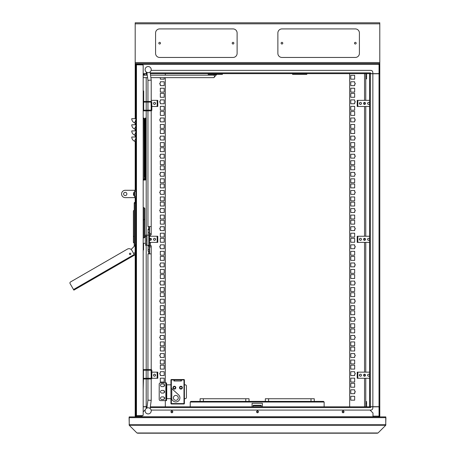 <?xml version="1.0" encoding="UTF-8"?>
<svg xmlns="http://www.w3.org/2000/svg" width="456" height="456" viewBox="0 0 456 456"><rect width="100%" height="100%" fill="white"/><g stroke="black" fill="none" stroke-linecap="round" stroke-linejoin="round"><path stroke-width="0.68" d="M379.791 416.892L379.791 63.566L379.181 63.566L379.181 73.758M135.193 62.546L379.791 62.546L379.791 22.8L135.193 22.8L135.193 63.566L379.181 63.566M135.802 73.758L135.802 63.566M135.802 416.892L135.802 406.701M379.181 406.701L379.181 416.892M135.193 63.566L135.193 64.382L135.802 64.382M135.802 73.353L135.193 73.353L135.193 64.382M135.193 73.353L135.193 118.668M135.193 251.638L135.193 407.111L135.802 407.111M135.802 416.077L135.193 416.077L135.193 407.111M135.193 416.077L135.193 416.892M379.791 407.111L379.181 407.111M379.791 73.353L379.181 73.353M135.193 202.316L135.193 197.63M135.193 190.289L135.193 141.44M135.193 137.011L135.193 135.324M135.193 130.895L135.193 129.208M135.193 124.784L135.193 123.097M135.842 73.758L135.193 73.758M135.193 406.701L135.842 406.701M143.178 73.758L146.199 73.758L146.199 75.183M147.071 73.758L146.199 73.758M146.199 378.982L146.199 406.701L147.071 406.701M146.199 406.701L143.178 406.701M379.791 73.758L379.039 73.758L379.039 406.701L379.791 406.701M379.056 412.121L379.096 416.14L378.343 416.892L379.056 416.14L379.039 406.701L372.86 406.701L372.86 73.758L369.599 73.758L369.599 406.701L372.86 406.701M372.86 73.758L379.039 73.758L379.056 64.319L378.343 63.566L136.635 63.566L135.922 64.319L135.922 65.111M149.46 226.575L149.46 253.889M146.199 77.634L146.199 101.483M146.199 102.093L146.199 110.244M146.199 110.854L146.199 235.079M146.199 245.379L146.199 369.605M146.199 370.215L146.199 378.366M135.882 65.197L135.882 64.319L136.635 63.566M378.343 63.566L379.096 64.319L379.056 68.337M135.882 64.319L379.096 64.319M370.375 72.88L370.375 73.638L379.056 73.638M143.178 73.638L147.06 73.638M370.58 73.638L370.58 72.88L370.169 72.88L370.169 73.638L150.349 73.638M372.82 73.638L372.82 72.413A2.041 2.041 0 0 0 370.779 70.372L151.124 70.372M146.279 72.014A2.041 2.041 0 0 0 146.239 72.413L146.239 73.638M135.922 415.348L135.922 416.14L136.635 416.892L135.882 416.14L135.882 415.262M379.096 416.14L372.985 416.14M379.056 406.826L370.375 406.826L370.375 407.578M147.06 406.826L143.178 406.826M135.882 416.14L141.998 416.14M150.349 406.826L370.169 406.826L370.169 407.578L370.58 407.578L370.58 406.826M146.239 406.826L146.239 408.046A2.041 2.041 0 0 0 146.279 408.451M151.124 410.087L370.779 410.087A2.041 2.041 0 0 0 372.82 408.046L372.82 406.826M323.515 401.4L324.142 402.032L323.515 401.4L190.859 401.4L190.226 402.032L190.859 401.4M324.142 406.826L324.142 402.032L190.226 402.032L190.226 406.826M343.1 412.469A0.673 0.673 0 0 1 342.427 411.796A0.673 0.673 0 0 1 343.1 411.124A0.673 0.673 0 0 1 343.773 411.796A0.673 0.673 0 0 1 343.1 412.469M257.492 412.469A0.673 0.673 0 0 1 256.819 411.796A0.673 0.673 0 0 1 257.492 411.124A0.673 0.673 0 0 1 258.164 411.796A0.673 0.673 0 0 1 257.492 412.469M171.878 412.469A0.673 0.673 0 0 1 171.205 411.796A0.673 0.673 0 0 1 171.878 411.124A0.673 0.673 0 0 1 172.55 411.796A0.673 0.673 0 0 1 171.878 412.469M262.382 406.826L262.382 403.298L252.071 403.298L252.071 406.826M261.282 406.826L261.282 405.281L253.171 405.281L253.171 406.826M261.282 405.811L253.171 405.811M314.258 401.4L314.258 398.749L265.341 398.749L265.341 401.4M249.033 401.4L249.033 398.749L200.11 398.749L200.11 401.4M366.584 76.819L365.769 76.819L365.769 73.638L365.769 78.854L366.584 78.854L366.584 73.638M366.584 406.826L366.584 401.605L365.769 401.605L365.769 406.826M208.164 73.638L208.164 74.368L222.431 74.368L222.431 73.638M292.552 73.638L292.552 74.368L306.82 74.368L306.82 73.638M365.769 78.854L365.769 100.36M365.769 106.476L365.769 236.254M365.769 242.37L365.769 372.153M365.769 378.269L365.769 401.605M350.784 387.212L354.66 387.212L354.66 383.342L350.784 383.342L350.784 387.212L350.784 383.342L354.66 383.342L354.66 387.212L350.784 387.212M354.66 393.688L350.784 393.688L354.66 393.688L354.66 392.365A0.61 0.61 0 0 0 355.27 391.75A0.61 0.61 0 0 0 354.66 391.14L354.66 389.817L350.784 389.817L350.784 393.688L350.784 389.817L354.66 389.817M350.784 400.163L354.66 400.163L354.66 396.292L350.784 396.292L350.784 400.163L350.784 396.292L354.66 396.292L354.66 400.163L350.784 400.163M350.784 369.092L354.66 369.092L354.66 365.222L350.784 365.222L350.784 369.092L350.784 365.222L354.66 365.222L354.66 369.092L350.784 369.092M354.66 375.567L350.784 375.567L354.66 375.567L354.66 374.245A0.61 0.61 0 0 0 355.27 373.629A0.61 0.61 0 0 0 354.66 373.019L354.66 371.697L350.784 371.697L350.784 375.567L350.784 371.697L354.66 371.697M350.784 382.042L354.66 382.042L354.66 378.166L350.784 378.166L350.784 382.042L350.784 378.166L354.66 378.166L354.66 382.042L350.784 382.042M350.784 350.972L354.66 350.972L354.66 347.101L350.784 347.101L350.784 350.972L350.784 347.101L354.66 347.101L354.66 350.972L350.784 350.972M354.66 357.447L350.784 357.447L354.66 357.447L354.66 356.125A0.61 0.61 0 0 0 355.27 355.509A0.61 0.61 0 0 0 354.66 354.899L354.66 353.577L350.784 353.577L350.784 357.447L350.784 353.577L354.66 353.577M350.784 363.922L354.66 363.922L354.66 360.046L350.784 360.046L350.784 363.922L350.784 360.046L354.66 360.046L354.66 363.922L350.784 363.922M350.784 332.851L354.66 332.851L354.66 328.981L350.784 328.981L350.784 332.851L350.784 328.981L354.66 328.981L354.66 332.851L350.784 332.851M354.66 339.327L350.784 339.327L354.66 339.327L354.66 337.999A0.61 0.61 0 0 0 355.27 337.389A0.61 0.61 0 0 0 354.66 336.779L354.66 335.451L350.784 335.451L350.784 339.327L350.784 335.451L354.66 335.451M350.784 345.802L354.66 345.802L354.66 341.926L350.784 341.926L350.784 345.802L350.784 341.926L354.66 341.926L354.66 345.802L350.784 345.802M350.784 314.731L354.66 314.731L354.66 310.861L350.784 310.861L350.784 314.731L350.784 310.861L354.66 310.861L354.66 314.731L350.784 314.731M354.66 321.206L350.784 321.206L354.66 321.206L354.66 319.878A0.61 0.61 0 0 0 355.27 319.268A0.61 0.61 0 0 0 354.66 318.658L354.66 317.33L350.784 317.33L350.784 321.206L350.784 317.33L354.66 317.33M350.784 327.682L354.66 327.682L354.66 323.806L350.784 323.806L350.784 327.682L350.784 323.806L354.66 323.806L354.66 327.682L350.784 327.682M350.784 296.611L354.66 296.611L354.66 292.741L350.784 292.741L350.784 296.611L350.784 292.741L354.66 292.741L354.66 296.611L350.784 296.611M354.66 303.086L350.784 303.086L354.66 303.086L354.66 301.758A0.61 0.61 0 0 0 355.27 301.148A0.61 0.61 0 0 0 354.66 300.538L354.66 299.21L350.784 299.21L350.784 303.086L350.784 299.21L354.66 299.21M350.784 309.556L354.66 309.556L354.66 305.685L350.784 305.685L350.784 309.556L350.784 305.685L354.66 305.685L354.66 309.556L350.784 309.556M350.784 278.491L354.66 278.491L354.66 274.615L350.784 274.615L350.784 278.491L350.784 274.615L354.66 274.615L354.66 278.491L350.784 278.491M354.66 284.966L350.784 284.966L354.66 284.966L354.66 283.638A0.61 0.61 0 0 0 355.27 283.028A0.61 0.61 0 0 0 354.66 282.418L354.66 281.09L350.784 281.09L350.784 284.966L350.784 281.09L354.66 281.09M350.784 291.435L354.66 291.435L354.66 287.565L350.784 287.565L350.784 291.435L350.784 287.565L354.66 287.565L354.66 291.435L350.784 291.435M350.784 260.37L354.66 260.37L354.66 256.494L350.784 256.494L350.784 260.37L350.784 256.494L354.66 256.494L354.66 260.37L350.784 260.37M354.66 266.845L350.784 266.845L354.66 266.845L354.66 265.517A0.61 0.61 0 0 0 355.27 264.907A0.61 0.61 0 0 0 354.66 264.292L354.66 262.969L350.784 262.969L350.784 266.845L350.784 262.969L354.66 262.969M350.784 273.315L354.66 273.315L354.66 269.445L350.784 269.445L350.784 273.315L350.784 269.445L354.66 269.445L354.66 273.315L350.784 273.315M350.784 242.25L354.66 242.25L354.66 238.374L350.784 238.374L350.784 242.25L350.784 238.374L354.66 238.374L354.66 242.25L350.784 242.25M354.66 248.719L350.784 248.719L354.66 248.719L354.66 247.397A0.61 0.61 0 0 0 355.27 246.787A0.61 0.61 0 0 0 354.66 246.172L354.66 244.849L350.784 244.849L350.784 248.719L350.784 244.849L354.66 244.849M350.784 255.195L354.66 255.195L354.66 251.324L350.784 251.324L350.784 255.195L350.784 251.324L354.66 251.324L354.66 255.195L350.784 255.195M350.784 224.13L354.66 224.13L354.66 220.254L350.784 220.254L350.784 224.13L350.784 220.254L354.66 220.254L354.66 224.13L350.784 224.13M354.66 230.599L350.784 230.599L354.66 230.599L354.66 229.277A0.61 0.61 0 0 0 355.27 228.667A0.61 0.61 0 0 0 354.66 228.051L354.66 226.729L350.784 226.729L350.784 230.599L350.784 226.729L354.66 226.729M350.784 237.074L354.66 237.074L354.66 233.204L350.784 233.204L350.784 237.074L350.784 233.204L354.66 233.204L354.66 237.074L350.784 237.074M350.784 206.004L354.66 206.004L354.66 202.133L350.784 202.133L350.784 206.004L350.784 202.133L354.66 202.133L354.66 206.004L350.784 206.004M354.66 212.479L350.784 212.479L354.66 212.479L354.66 211.156A0.61 0.61 0 0 0 355.27 210.541A0.61 0.61 0 0 0 354.66 209.931L354.66 208.609L350.784 208.609L350.784 212.479L350.784 208.609L354.66 208.609M350.784 218.954L354.66 218.954L354.66 215.084L350.784 215.084L350.784 218.954L350.784 215.084L354.66 215.084L354.66 218.954L350.784 218.954M350.784 187.883L354.66 187.883L354.66 184.013L350.784 184.013L350.784 187.883L350.784 184.013L354.66 184.013L354.66 187.883L350.784 187.883M354.66 194.359L350.784 194.359L354.66 194.359L354.66 193.036A0.61 0.61 0 0 0 355.27 192.421A0.61 0.61 0 0 0 354.66 191.811L354.66 190.488L350.784 190.488L350.784 194.359L350.784 190.488L354.66 190.488M350.784 200.834L354.66 200.834L354.66 196.958L350.784 196.958L350.784 200.834L350.784 196.958L354.66 196.958L354.66 200.834L350.784 200.834M350.784 169.763L354.66 169.763L354.66 165.893L350.784 165.893L350.784 169.763L350.784 165.893L354.66 165.893L354.66 169.763L350.784 169.763M354.66 176.238L350.784 176.238L354.66 176.238L354.66 174.916A0.61 0.61 0 0 0 355.27 174.3A0.61 0.61 0 0 0 354.66 173.69L354.66 172.368L350.784 172.368L350.784 176.238L350.784 172.368L354.66 172.368M350.784 182.713L354.66 182.713L354.66 178.837L350.784 178.837L350.784 182.713L350.784 178.837L354.66 178.837L354.66 182.713L350.784 182.713M350.784 151.643L354.66 151.643L354.66 147.772L350.784 147.772L350.784 151.643L350.784 147.772L354.66 147.772L354.66 151.643L350.784 151.643M354.66 158.118L350.784 158.118L354.66 158.118L354.66 156.79A0.61 0.61 0 0 0 355.27 156.18A0.61 0.61 0 0 0 354.66 155.57L354.66 154.242L350.784 154.242L350.784 158.118L350.784 154.242L354.66 154.242M350.784 164.593L354.66 164.593L354.66 160.717L350.784 160.717L350.784 164.593L350.784 160.717L354.66 160.717L354.66 164.593L350.784 164.593M350.784 133.522L354.66 133.522L354.66 129.652L350.784 129.652L350.784 133.522L350.784 129.652L354.66 129.652L354.66 133.522L350.784 133.522M354.66 139.998L350.784 139.998L354.66 139.998L354.66 138.67A0.61 0.61 0 0 0 355.27 138.06A0.61 0.61 0 0 0 354.66 137.45L354.66 136.122L350.784 136.122L350.784 139.998L350.784 136.122L354.66 136.122M350.784 146.473L354.66 146.473L354.66 142.597L350.784 142.597L350.784 146.473L350.784 142.597L354.66 142.597L354.66 146.473L350.784 146.473M350.784 115.402L354.66 115.402L354.66 111.532L350.784 111.532L350.784 115.402L350.784 111.532L354.66 111.532L354.66 115.402L350.784 115.402M354.66 121.877L350.784 121.877L354.66 121.877L354.66 120.549A0.61 0.61 0 0 0 355.27 119.939A0.61 0.61 0 0 0 354.66 119.329L354.66 118.001L350.784 118.001L350.784 121.877L350.784 118.001L354.66 118.001M350.784 128.347L354.66 128.347L354.66 124.477L350.784 124.477L350.784 128.347L350.784 124.477L354.66 124.477L354.66 128.347L350.784 128.347M350.784 97.282L354.66 97.282L354.66 93.406L350.784 93.406L350.784 97.282L350.784 93.406L354.66 93.406L354.66 97.282L350.784 97.282M354.66 103.757L350.784 103.757L354.66 103.757L354.66 102.429A0.61 0.61 0 0 0 355.27 101.819A0.61 0.61 0 0 0 354.66 101.209L354.66 99.881L350.784 99.881L350.784 103.757L350.784 99.881L354.66 99.881M350.784 110.227L354.66 110.227L354.66 106.356L350.784 106.356L350.784 110.227L350.784 106.356L354.66 106.356L354.66 110.227L350.784 110.227M350.784 79.162L354.66 79.162L354.66 75.286L350.784 75.286L350.784 79.162L350.784 75.286L354.66 75.286L354.66 79.162L350.784 79.162M354.66 85.637L350.784 85.637L354.66 85.637L354.66 84.309A0.61 0.61 0 0 0 355.27 83.699A0.61 0.61 0 0 0 354.66 83.083L354.66 81.761L350.784 81.761L350.784 85.637L350.784 81.761L354.66 81.761M350.784 92.106L354.66 92.106L354.66 88.236L350.784 88.236L350.784 92.106L350.784 88.236L354.66 88.236L354.66 92.106L350.784 92.106M349.666 406.826L349.666 73.638M164.194 386.215L164.194 384.345L164.194 386.215M164.194 392.69L164.194 390.815L164.194 392.69M164.194 399.16L164.194 397.29L164.194 399.16M160.324 365.222L160.324 369.092L164.194 369.092L164.194 365.222L160.324 365.222L164.194 365.222L164.194 369.092L160.324 369.092L160.324 365.222M164.194 371.697L160.324 371.697L164.194 371.697L164.194 375.567L164.194 371.697M160.324 375.567L164.194 375.567L160.324 375.567L160.324 374.245A0.61 0.61 0 0 1 159.708 373.629A0.61 0.61 0 0 1 160.324 373.019L160.324 371.697M160.324 378.166L160.324 382.042L164.194 382.042L164.194 378.166L160.324 378.166L164.194 378.166L164.194 382.042L160.324 382.042L160.324 378.166M160.324 347.101L160.324 350.972L164.194 350.972L164.194 347.101L160.324 347.101L164.194 347.101L164.194 350.972L160.324 350.972L160.324 347.101M164.194 353.577L160.324 353.577L164.194 353.577L164.194 357.447L164.194 353.577M160.324 357.447L164.194 357.447L160.324 357.447L160.324 356.125A0.61 0.61 0 0 1 159.708 355.509A0.61 0.61 0 0 1 160.324 354.899L160.324 353.577M160.324 360.046L160.324 363.922L164.194 363.922L164.194 360.046L160.324 360.046L164.194 360.046L164.194 363.922L160.324 363.922L160.324 360.046M160.324 328.981L160.324 332.851L164.194 332.851L164.194 328.981L160.324 328.981L164.194 328.981L164.194 332.851L160.324 332.851L160.324 328.981M164.194 335.451L160.324 335.451L164.194 335.451L164.194 339.327L164.194 335.451M160.324 339.327L164.194 339.327L160.324 339.327L160.324 337.999A0.61 0.61 0 0 1 159.708 337.389A0.61 0.61 0 0 1 160.324 336.779L160.324 335.451M160.324 341.926L160.324 345.802L164.194 345.802L164.194 341.926L160.324 341.926L164.194 341.926L164.194 345.802L160.324 345.802L160.324 341.926M160.324 310.861L160.324 314.731L164.194 314.731L164.194 310.861L160.324 310.861L164.194 310.861L164.194 314.731L160.324 314.731L160.324 310.861M164.194 317.33L160.324 317.33L164.194 317.33L164.194 321.206L164.194 317.33M160.324 321.206L164.194 321.206L160.324 321.206L160.324 319.878A0.61 0.61 0 0 1 159.708 319.268A0.61 0.61 0 0 1 160.324 318.658L160.324 317.33M160.324 323.806L160.324 327.682L164.194 327.682L164.194 323.806L160.324 323.806L164.194 323.806L164.194 327.682L160.324 327.682L160.324 323.806M160.324 292.741L160.324 296.611L164.194 296.611L164.194 292.741L160.324 292.741L164.194 292.741L164.194 296.611L160.324 296.611L160.324 292.741M164.194 299.21L160.324 299.21L164.194 299.21L164.194 303.086L164.194 299.21M160.324 303.086L164.194 303.086L160.324 303.086L160.324 301.758A0.61 0.61 0 0 1 159.708 301.148A0.61 0.61 0 0 1 160.324 300.538L160.324 299.21M160.324 305.685L160.324 309.556L164.194 309.556L164.194 305.685L160.324 305.685L164.194 305.685L164.194 309.556L160.324 309.556L160.324 305.685M160.324 274.615L160.324 278.491L164.194 278.491L164.194 274.615L160.324 274.615L164.194 274.615L164.194 278.491L160.324 278.491L160.324 274.615M164.194 281.09L160.324 281.09L164.194 281.09L164.194 284.966L164.194 281.09M160.324 284.966L164.194 284.966L160.324 284.966L160.324 283.638A0.61 0.61 0 0 1 159.708 283.028A0.61 0.61 0 0 1 160.324 282.418L160.324 281.09M160.324 287.565L160.324 291.435L164.194 291.435L164.194 287.565L160.324 287.565L164.194 287.565L164.194 291.435L160.324 291.435L160.324 287.565M160.324 256.494L160.324 260.37L164.194 260.37L164.194 256.494L160.324 256.494L164.194 256.494L164.194 260.37L160.324 260.37L160.324 256.494M164.194 262.969L160.324 262.969L164.194 262.969L164.194 266.845L164.194 262.969M160.324 266.845L164.194 266.845L160.324 266.845L160.324 265.517A0.61 0.61 0 0 1 159.708 264.907A0.61 0.61 0 0 1 160.324 264.292L160.324 262.969M160.324 269.445L160.324 273.315L164.194 273.315L164.194 269.445L160.324 269.445L164.194 269.445L164.194 273.315L160.324 273.315L160.324 269.445M160.324 238.374L160.324 242.25L164.194 242.25L164.194 238.374L160.324 238.374L164.194 238.374L164.194 242.25L160.324 242.25L160.324 238.374M164.194 244.849L160.324 244.849L164.194 244.849L164.194 248.719L164.194 244.849M160.324 248.719L164.194 248.719L160.324 248.719L160.324 247.397A0.61 0.61 0 0 1 159.708 246.787A0.61 0.61 0 0 1 160.324 246.172L160.324 244.849M160.324 251.324L160.324 255.195L164.194 255.195L164.194 251.324L160.324 251.324L164.194 251.324L164.194 255.195L160.324 255.195L160.324 251.324M160.324 220.254L160.324 224.13L164.194 224.13L164.194 220.254L160.324 220.254L164.194 220.254L164.194 224.13L160.324 224.13L160.324 220.254M164.194 226.729L160.324 226.729L164.194 226.729L164.194 230.599L164.194 226.729M160.324 230.599L164.194 230.599L160.324 230.599L160.324 229.277A0.61 0.61 0 0 1 159.708 228.667A0.61 0.61 0 0 1 160.324 228.051L160.324 226.729M160.324 233.204L160.324 237.074L164.194 237.074L164.194 233.204L160.324 233.204L164.194 233.204L164.194 237.074L160.324 237.074L160.324 233.204M160.324 202.133L160.324 206.004L164.194 206.004L164.194 202.133L160.324 202.133L164.194 202.133L164.194 206.004L160.324 206.004L160.324 202.133M164.194 208.609L160.324 208.609L164.194 208.609L164.194 212.479L164.194 208.609M160.324 212.479L164.194 212.479L160.324 212.479L160.324 211.156A0.61 0.61 0 0 1 159.708 210.541A0.61 0.61 0 0 1 160.324 209.931L160.324 208.609M160.324 215.084L160.324 218.954L164.194 218.954L164.194 215.084L160.324 215.084L164.194 215.084L164.194 218.954L160.324 218.954L160.324 215.084M160.324 184.013L160.324 187.883L164.194 187.883L164.194 184.013L160.324 184.013L164.194 184.013L164.194 187.883L160.324 187.883L160.324 184.013M164.194 190.488L160.324 190.488L164.194 190.488L164.194 194.359L164.194 190.488M160.324 194.359L164.194 194.359L160.324 194.359L160.324 193.036A0.61 0.61 0 0 1 159.708 192.421A0.61 0.61 0 0 1 160.324 191.811L160.324 190.488M160.324 196.958L160.324 200.834L164.194 200.834L164.194 196.958L160.324 196.958L164.194 196.958L164.194 200.834L160.324 200.834L160.324 196.958M160.324 165.893L160.324 169.763L164.194 169.763L164.194 165.893L160.324 165.893L164.194 165.893L164.194 169.763L160.324 169.763L160.324 165.893M164.194 172.368L160.324 172.368L164.194 172.368L164.194 176.238L164.194 172.368M160.324 176.238L164.194 176.238L160.324 176.238L160.324 174.916A0.61 0.61 0 0 1 159.708 174.3A0.61 0.61 0 0 1 160.324 173.69L160.324 172.368M160.324 178.837L160.324 182.713L164.194 182.713L164.194 178.837L160.324 178.837L164.194 178.837L164.194 182.713L160.324 182.713L160.324 178.837M160.324 147.772L160.324 151.643L164.194 151.643L164.194 147.772L160.324 147.772L164.194 147.772L164.194 151.643L160.324 151.643L160.324 147.772M164.194 154.242L160.324 154.242L164.194 154.242L164.194 158.118L164.194 154.242M160.324 158.118L164.194 158.118L160.324 158.118L160.324 156.79A0.61 0.61 0 0 1 159.708 156.18A0.61 0.61 0 0 1 160.324 155.57L160.324 154.242M160.324 160.717L160.324 164.593L164.194 164.593L164.194 160.717L160.324 160.717L164.194 160.717L164.194 164.593L160.324 164.593L160.324 160.717M160.324 129.652L160.324 133.522L164.194 133.522L164.194 129.652L160.324 129.652L164.194 129.652L164.194 133.522L160.324 133.522L160.324 129.652M164.194 136.122L160.324 136.122L164.194 136.122L164.194 139.998L164.194 136.122M160.324 139.998L164.194 139.998L160.324 139.998L160.324 138.67A0.61 0.61 0 0 1 159.708 138.06A0.61 0.61 0 0 1 160.324 137.45L160.324 136.122M160.324 142.597L160.324 146.473L164.194 146.473L164.194 142.597L160.324 142.597L164.194 142.597L164.194 146.473L160.324 146.473L160.324 142.597M160.324 111.532L160.324 115.402L164.194 115.402L164.194 111.532L160.324 111.532L164.194 111.532L164.194 115.402L160.324 115.402L160.324 111.532M164.194 118.001L160.324 118.001L164.194 118.001L164.194 121.877L164.194 118.001M160.324 121.877L164.194 121.877L160.324 121.877L160.324 120.549A0.61 0.61 0 0 1 159.708 119.939A0.61 0.61 0 0 1 160.324 119.329L160.324 118.001M160.324 124.477L160.324 128.347L164.194 128.347L164.194 124.477L160.324 124.477L164.194 124.477L164.194 128.347L160.324 128.347L160.324 124.477M160.324 93.406L160.324 97.282L164.194 97.282L164.194 93.406L160.324 93.406L164.194 93.406L164.194 97.282L160.324 97.282L160.324 93.406M164.194 99.881L160.324 99.881L164.194 99.881L164.194 103.757L164.194 99.881M160.324 103.757L164.194 103.757L160.324 103.757L160.324 102.429A0.61 0.61 0 0 1 159.708 101.819A0.61 0.61 0 0 1 160.324 101.209L160.324 99.881M160.324 106.356L160.324 110.227L164.194 110.227L164.194 106.356L160.324 106.356L164.194 106.356L164.194 110.227L160.324 110.227L160.324 106.356M160.324 77.634L160.324 79.162L164.194 79.162L164.194 77.634L164.194 79.162L160.324 79.162L160.324 77.634M164.194 81.761L160.324 81.761L164.194 81.761L164.194 85.637L164.194 81.761M160.324 85.637L164.194 85.637L160.324 85.637L160.324 84.309A0.61 0.61 0 0 1 159.708 83.699A0.61 0.61 0 0 1 160.324 83.083L160.324 81.761M160.324 88.236L160.324 92.106L164.194 92.106L164.194 88.236L160.324 88.236L164.194 88.236L164.194 92.106L160.324 92.106L160.324 88.236M359.448 375.208A1.02 1.02 0 0 0 360.468 376.228A1.02 1.02 0 0 0 361.488 375.208A1.02 1.02 0 0 0 360.468 374.188A1.02 1.02 0 0 0 359.448 375.208M363.523 375.208A1.02 1.02 0 0 0 364.543 376.228A1.02 1.02 0 0 0 365.564 375.208A1.02 1.02 0 0 0 364.543 374.188A1.02 1.02 0 0 0 363.523 375.208M369.599 374.923A1.02 1.02 0 0 0 367.604 375.208A1.02 1.02 0 0 0 369.599 375.493M357.84 372.153L357.208 372.153L357.208 378.269L357.84 378.269L357.84 372.153L369.599 372.153M369.599 378.269L357.84 378.269M359.67 374.57L359.67 375.847M359.448 239.314A1.02 1.02 0 0 0 360.468 240.335A1.02 1.02 0 0 0 361.488 239.314A1.02 1.02 0 0 0 360.468 238.294A1.02 1.02 0 0 0 359.448 239.314M363.523 239.314A1.02 1.02 0 0 0 364.543 240.335A1.02 1.02 0 0 0 365.564 239.314A1.02 1.02 0 0 0 364.543 238.294A1.02 1.02 0 0 0 363.523 239.314M369.599 239.029A1.02 1.02 0 0 0 367.604 239.314A1.02 1.02 0 0 0 369.599 239.6M357.84 236.254L357.208 236.254L357.208 242.37L357.84 242.37L357.84 236.254L369.599 236.254M369.599 242.37L357.84 242.37M359.67 238.676L359.67 239.953M359.448 103.415A1.02 1.02 0 0 0 360.468 104.435A1.02 1.02 0 0 0 361.488 103.415A1.02 1.02 0 0 0 360.468 102.395A1.02 1.02 0 0 0 359.448 103.415M363.523 103.415A1.02 1.02 0 0 0 364.543 104.435A1.02 1.02 0 0 0 365.564 103.415A1.02 1.02 0 0 0 364.543 102.395A1.02 1.02 0 0 0 363.523 103.415M369.599 103.13A1.02 1.02 0 0 0 367.604 103.415A1.02 1.02 0 0 0 369.599 103.7M357.84 100.36L357.208 100.36L357.208 106.476L357.84 106.476L357.84 100.36L369.599 100.36M369.599 106.476L357.84 106.476M359.67 102.777L359.67 104.053M165.317 406.826L165.317 400.619M165.317 382.886L165.317 77.634M165.317 75.183L165.317 73.638M155.53 375.208A1.02 1.02 0 0 1 154.516 376.228A1.02 1.02 0 0 1 153.495 375.208A1.02 1.02 0 0 1 154.516 374.188A1.02 1.02 0 0 1 155.53 375.208M151.82 378.269L157.776 378.269L157.776 372.153L151.825 372.153M155.308 374.57L155.308 375.847M155.53 239.314A1.02 1.02 0 0 1 154.516 240.335A1.02 1.02 0 0 1 153.495 239.314A1.02 1.02 0 0 1 154.516 238.294A1.02 1.02 0 0 1 155.53 239.314M149.46 239.029A1.02 1.02 0 0 1 151.455 239.314A1.02 1.02 0 0 1 149.46 239.6M149.46 242.37L157.776 242.37L157.776 236.254L149.46 236.254M155.308 238.676L155.308 239.953M155.53 103.415A1.02 1.02 0 0 1 154.516 104.435A1.02 1.02 0 0 1 153.495 103.415A1.02 1.02 0 0 1 154.516 102.395A1.02 1.02 0 0 1 155.53 103.415M151.825 106.476L157.776 106.476L157.776 100.36L151.21 100.36M155.308 102.777L155.308 104.053M143.178 389.475L143.463 378.982M143.463 378.366L143.463 370.215M143.668 110.244L143.668 102.093M143.668 101.483L143.668 90.983L143.178 90.983M143.178 250.013L143.566 250.013L143.566 243.287M344.12 411.796C343.442 410.48 342.764 410.48 342.08 411.796C342.764 413.113 343.442 413.113 344.12 411.796M258.512 411.796C257.828 410.48 257.15 410.48 256.471 411.796C257.15 413.113 257.828 413.113 258.512 411.796M172.898 411.796C172.22 410.48 171.541 410.48 170.863 411.796C171.541 413.113 172.22 413.113 172.898 411.796M377.443 433.2L137.541 433.2M129.23 425.266L136.942 432.978L378.041 432.978L385.753 425.266L385.782 416.892L129.196 416.892L129.23 425.266L385.753 425.266M129.293 425.266L129.076 417.707A0.815 0.815 0 0 1 129.196 417.28M385.782 417.28A0.815 0.815 0 0 1 385.907 417.707L385.685 425.266M385.907 424.735L129.076 424.735M370.05 410.087L372.985 413.022L372.985 416.892M141.998 415.672L141.998 416.892M143.178 411.836L145.344 409.676M379.791 62.546L379.791 63.566M281.95 44.021A0.838 0.838 0 0 1 281.113 43.183A0.838 0.838 0 0 1 281.95 42.345A0.838 0.838 0 0 1 282.788 43.183A0.838 0.838 0 0 1 281.95 44.021M355.332 44.021A0.838 0.838 0 0 1 354.494 43.183A0.838 0.838 0 0 1 355.332 42.345A0.838 0.838 0 0 1 356.164 43.183A0.838 0.838 0 0 1 355.332 44.021M281.95 57.45A4.075 4.075 0 0 1 277.875 53.375L277.875 32.992A4.075 4.075 0 0 1 281.95 28.916L355.332 28.916A4.075 4.075 0 0 1 359.408 32.992L359.408 53.375A4.075 4.075 0 0 1 355.332 57.45L281.95 57.45M233.033 42.345A0.838 0.838 0 0 1 233.865 43.183A0.838 0.838 0 0 1 233.033 44.021A0.838 0.838 0 0 1 232.195 43.183A0.838 0.838 0 0 1 233.033 42.345M159.651 42.345A0.838 0.838 0 0 1 160.483 43.183A0.838 0.838 0 0 1 159.651 44.021A0.838 0.838 0 0 1 158.813 43.183A0.838 0.838 0 0 1 159.651 42.345M233.033 57.45L159.651 57.45A4.075 4.075 0 0 1 155.576 53.375L155.576 32.992A4.075 4.075 0 0 1 159.651 28.916L233.033 28.916A4.075 4.075 0 0 1 237.109 32.992L237.109 53.375A4.075 4.075 0 0 1 233.033 57.45M135.643 118.668L131.767 118.674A4.566 4.566 0 0 0 134.583 122.892A4.566 4.566 112.5 0 0 135.842 123.211M135.643 124.784L131.767 124.79A4.566 4.566 0 0 0 134.583 129.008A4.566 4.566 112.5 0 0 135.842 129.327M135.552 130.9L131.767 130.906A4.566 4.566 0 0 0 134.583 135.124A4.566 4.566 112.5 0 0 135.842 135.443M135.643 137.017L131.767 137.017A4.566 4.566 0 0 0 134.583 141.235A4.566 4.566 -67.5 0 0 135.842 141.559M135.842 65.425L135.842 415.04L136.475 415.587L136.475 64.872L135.842 65.425L136.475 64.792L142.363 64.872A0.815 0.815 0 0 1 143.178 65.687L143.178 414.772A0.815 0.815 0 0 1 142.363 415.587L136.475 415.672L135.842 415.04M136.475 64.792L142.546 64.792A0.633 0.633 0 0 1 143.178 65.425L143.178 74.368L144.484 74.368L144.484 74.984L143.178 75.183L147.265 75.183M147.59 77.634L143.178 77.634L143.178 89.758M143.178 390.701L143.178 415.04A0.633 0.633 0 0 1 142.546 415.672L136.475 415.672M135.552 118.668L134.748 118.668M135.517 124.784L134.748 124.784M135.517 130.9L134.748 130.9M135.517 137.017L134.748 137.011M144.079 118.611L144.079 150.674L144.484 150.674L144.484 118.611L143.936 118.469M144.478 150.674A0.553 0.553 0 0 1 144.466 150.748L144.335 151.227M143.178 118.064L143.936 118.064L144.484 118.611M144.484 151.227L144.039 151.227L143.936 118.064M143.178 179.214L144.586 179.214M144.894 176.768L144.894 120.914L144.484 120.914L144.484 176.768L144.894 176.768L144.894 178.803L144.586 178.803M144.894 120.914L144.894 118.879L144.484 118.879M145.299 119.284L145.709 119.284L145.709 118.064L145.299 118.064L145.299 179.476L143.178 179.618M145.709 119.284L145.709 179.476A0.553 0.553 0 0 1 145.156 180.029L143.178 180.029M145.47 243.287L143.178 243.287M145.47 237.171L144.808 237.171L144.808 208.432L143.993 207.617L143.993 219.849L143.178 219.849M143.178 207.617L143.993 207.617L144.808 208.432L144.808 219.034L143.993 219.849L144.808 219.034L144.808 237.428L143.178 237.952M135.842 202.316L135.027 202.316L135.027 203.131L135.842 203.131M135.027 245.533L135.027 203.131L134.212 203.131L134.212 246.343A0.815 0.815 0 0 1 134.212 246.343L131.111 249.449L135.147 245.413L135.147 251.638L135.842 251.638M134.212 203.131A0.815 0.815 0 0 1 135.027 202.316A0.815 0.815 0 0 0 134.212 203.131M133.397 236.014L133.397 210.877L134.212 210.062L133.397 210.877L133.397 236.014L134.212 236.829L133.397 236.014L133.397 242.318L134.212 242.814M133.397 242.472L134.212 243.287M151.825 377.961L151.825 378.223A0.752 0.752 0 0 1 151.067 378.982L143.178 378.982M151.21 378.964L151.21 400.351L147.949 400.134L147.949 378.982L147.544 378.982M143.178 378.366L151.21 378.223L151.067 370.215L143.178 370.215M143.178 369.605L151.067 369.605A0.752 0.752 0 0 1 151.825 370.357L151.825 378.223M147.544 369.605L147.949 369.605L147.949 253.889L149.579 253.889L149.579 245.733L151.21 245.733L151.21 246.958L149.579 246.958M151.825 109.839L151.825 110.101A0.752 0.752 0 0 1 151.067 110.854L143.178 110.854M149.579 226.575L149.579 234.726L151.21 234.726L151.21 226.575L147.949 226.575L147.949 110.854L147.544 110.854M143.178 110.244L151.21 110.101L151.067 102.093L143.178 102.093M143.178 101.483L151.067 101.483A0.752 0.752 0 0 1 151.825 102.235L151.825 110.101M147.544 101.483L147.949 101.483L147.949 80.33L151.21 80.114L150.121 71.957M149.294 229.562L149.294 229.225L148.075 229.225L148.075 229.562L149.294 229.562L149.294 235.136L148.816 235.136L148.816 245.328L146.855 245.328L146.855 235.136L148.816 235.136M148.816 245.328L149.294 245.328L149.294 251.239L148.075 251.239L148.075 245.328M148.075 235.136L148.075 229.562M149.294 245.328L149.294 235.136M145.641 235.034L146.855 235.136L146.758 236.356L145.538 236.259L145.641 235.034M145.538 236.259L145.225 240.232L145.641 245.425L146.855 245.328L146.45 240.232L146.758 236.356M146.855 240.232L146.45 240.232M147.949 370.215L147.949 378.366M151.21 246.958L151.21 369.616M147.949 400.134L146.889 408.074M151.21 400.351L150.121 408.508M145.111 410.856A3.055 3.055 0 0 1 148.166 407.795A3.055 3.055 0 0 1 151.221 410.856A3.055 3.055 0 0 1 148.166 413.911A3.055 3.055 0 0 1 145.111 410.856M151.21 253.889L149.579 253.889M147.949 110.244L147.949 102.093M151.21 226.575L151.21 110.842M151.21 101.494L151.21 80.114L147.949 80.33L146.889 72.384M151.221 69.608A3.055 3.055 0 0 1 148.166 72.664A3.055 3.055 0 0 1 145.111 69.608A3.055 3.055 0 0 1 148.166 66.547A3.055 3.055 0 0 1 151.221 69.608M130.849 253.889A0.712 0.712 0 0 1 130.137 254.602A0.712 0.712 0 0 1 129.418 253.889M135.842 244.718L135.352 244.718L135.352 245.413M135.842 245.413L135.147 245.413M135.147 252.333L133.79 253.69L135.147 252.333L135.147 251.638M130.49 254.505A0.712 0.712 0 0 1 129.515 254.243A0.712 0.712 0 0 1 129.778 253.268A0.712 0.712 0 0 1 130.752 253.53A0.712 0.712 0 0 1 130.49 254.505M70.093 283.609L73.866 290.141L134.588 255.081L134.241 254.482L73.519 289.537L70.093 283.609A1.225 1.225 0 0 1 70.543 281.939L127.384 249.118L70.543 281.939M134.241 254.482L131.835 250.315A3.26 3.26 0 0 0 127.384 249.118M135.842 190.289L134.617 190.289L134.617 197.63L135.842 197.63M126.871 193.96A1.63 1.63 0 0 1 125.24 195.59A1.63 1.63 0 0 1 123.61 193.96A1.63 1.63 0 0 1 125.24 192.329A1.63 1.63 0 0 1 126.871 193.96M134.617 197.63L125.24 197.63A3.671 3.671 0 0 1 121.575 193.96A3.671 3.671 0 0 1 125.24 190.289L134.617 190.289M133.602 192.888L134.007 192.141L134.007 195.795L133.602 195.031M133.904 194.205L133.904 193.714L133.904 194.205L133.414 194.205L134.007 195.778M133.414 193.714L133.904 193.714M216.372 74.778L213.864 77.634A1.225 0.587 -90 0 0 214.451 76.409A1.225 0.587 -90 0 0 213.864 75.183L150.554 75.183M213.864 77.634L150.879 77.634M164.582 398.225A1.322 1.322 0 0 0 163.259 396.897L161.829 396.897A1.322 1.322 0 0 0 160.506 398.225A1.322 1.322 0 0 0 161.829 399.547L163.259 399.547A1.322 1.322 0 0 0 164.582 398.225M164.582 391.75A1.322 1.322 0 0 0 163.259 390.427L161.829 390.427A1.322 1.322 0 0 0 160.506 391.75A1.322 1.322 0 0 0 161.829 393.078L163.259 393.078A1.322 1.322 0 0 0 164.582 391.75M164.582 385.28A1.322 1.322 0 0 0 163.259 383.958L161.829 383.958A1.322 1.322 0 0 0 160.506 385.28A1.322 1.322 0 0 0 161.829 386.608L163.259 386.608A1.322 1.322 0 0 0 164.582 385.28M184.395 384.824L185.21 384.824A1.225 1.225 0 0 1 186.436 386.044L186.436 397.461A1.225 1.225 0 0 1 185.21 398.681L184.395 398.681M166.537 384.824L170.943 384.824M170.943 398.681L166.742 398.681L166.742 384.824M166.537 400.619L166.537 382.886L165.847 382.886L165.847 400.619L166.537 400.619M165.847 400.619L160.426 400.619A1.225 1.225 0 0 1 159.201 399.393L159.201 384.106A1.225 1.225 0 0 1 160.426 382.886L165.847 382.886M180.929 389.105A1.425 1.425 0 0 1 179.504 387.674A1.425 1.425 0 0 1 180.929 386.249A1.425 1.425 0 0 1 182.354 387.674A1.425 1.425 0 0 1 180.929 389.105M174.409 389.105A1.425 1.425 0 0 1 172.978 387.674A1.425 1.425 0 0 1 174.409 386.249A1.425 1.425 0 0 1 175.834 387.674A1.425 1.425 0 0 1 174.409 389.105M175.834 400.311A2.445 2.445 0 0 0 178.279 397.866A2.445 2.445 0 0 0 175.834 395.42A2.445 2.445 0 0 0 173.388 397.866A2.445 2.445 0 0 0 175.834 400.311M180.929 388.694A1.02 1.02 0 0 0 181.95 387.674A1.02 1.02 0 0 0 180.929 386.654A1.02 1.02 0 0 0 179.909 387.674A1.02 1.02 0 0 0 180.929 388.694M174.409 388.694A1.02 1.02 0 0 0 175.429 387.674A1.02 1.02 0 0 0 174.409 386.654A1.02 1.02 0 0 0 173.388 387.674A1.02 1.02 0 0 0 174.409 388.694M170.943 398.618L170.943 403.577L171.348 403.577L171.348 399.051L172.864 400.659A4.075 4.075 0 0 0 178.729 400.738A4.075 4.075 0 0 0 178.598 394.867L170.943 387.811L170.943 398.618L171.758 399.484L171.758 388.563M170.943 379.928L170.943 387.811L171.348 388.187L171.348 379.928L170.943 379.928A0.41 0.41 0 0 1 171.348 379.523L171.348 379.928L173.935 379.928L173.935 379.523L171.348 379.523A0.41 0.41 0 0 0 170.943 379.928M181.402 379.523L180.998 379.928A0.41 0.41 0 0 1 181.402 379.523L180.998 379.928A0.41 0.41 0 0 1 181.402 379.523L181.402 379.928L184.395 379.928A0.41 0.41 0 0 0 183.99 379.523A0.41 0.41 0 0 1 184.395 379.928L184.395 403.577A0.41 0.41 0 0 1 183.99 403.982L183.99 403.577L184.395 403.577A0.41 0.41 0 0 1 183.99 403.982L171.348 403.982L171.348 403.577L183.99 403.577L183.99 379.523L173.935 379.523A0.41 0.41 0 0 1 174.34 379.928L173.935 379.523A0.41 0.41 0 0 1 174.34 379.928L173.935 379.523M171.348 403.982A0.41 0.41 0 0 1 170.943 403.577A0.41 0.41 0 0 0 171.348 403.982M180.998 379.928L181.402 379.928L181.402 380.999L173.935 380.999L173.935 379.928L180.998 379.928L180.998 380.999M174.34 380.999L174.34 379.928M379.039 63.566L379.039 64.022M379.039 416.436L379.039 416.892M135.945 416.892L135.945 416.436M135.945 64.022L135.945 63.566M379.181 416.077L379.791 416.077M379.791 64.382L379.181 64.382M148.702 226.575L148.702 229.225M148.702 251.239L148.702 253.889M370.352 406.701L370.352 73.758M370.169 72.88L150.246 72.88M150.246 407.578L370.169 407.578M268.601 401.4L268.601 398.749M310.998 401.4L310.998 398.749M203.37 401.4L203.37 398.749M245.773 401.4L245.773 398.749M365.769 403.645L366.584 403.645M364.543 73.638L364.543 100.36M364.543 102.395L364.543 104.435M364.543 106.476L364.543 236.254M364.543 238.294L364.543 240.335M364.543 242.37L364.543 372.153M364.543 374.188L364.543 376.228M364.543 378.269L364.543 406.826M150.434 406.826L150.434 406.159M150.434 245.733L150.434 242.37M150.434 240.335L150.434 238.294M150.434 236.254L150.434 234.726M150.434 74.305L150.434 73.638M157.143 378.269L157.143 372.153M157.143 242.37L157.143 236.254M157.143 106.476L157.143 100.36M385.782 417.645L129.196 417.645M141.998 416.75L372.985 416.75M379.791 23.82L135.193 23.82M134.583 122.892L135.842 119.854M134.583 129.008L135.842 125.97M134.583 135.124L135.842 132.086M134.583 141.235L135.842 138.202M143.178 118.611L144.039 118.611M144.039 179.214L144.039 151.227M143.993 219.849L143.993 237.952M149.294 232.714L148.075 232.714M149.294 246.035L148.075 246.035M149.294 249.592L148.075 249.592M146.975 235.136L146.975 245.328M145.538 244.199L146.758 244.102M149.579 233.506L151.21 233.506M134.617 191.514L135.842 191.514M135.842 196.405L134.617 196.405M143.178 75.781A1.225 0.587 90 0 1 143.178 77.035M216.52 74.368L216.52 74.778L214.075 74.778L213.864 75.183M136.321 118.674L135.523 118.668L136.321 118.674M134.007 195.795L134.617 195.795M134.007 192.124L134.617 192.124M214.075 74.368L214.075 74.778"/></g></svg>
